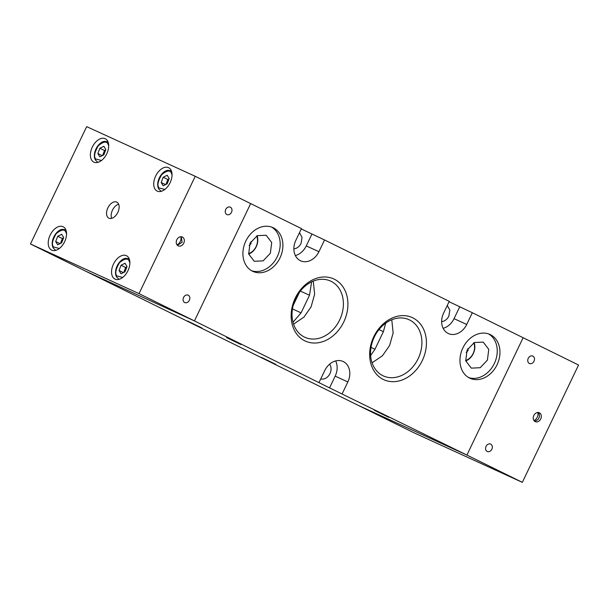 <?xml version="1.0" encoding="UTF-8"?>
<svg xmlns="http://www.w3.org/2000/svg" width="609" height="609" viewBox="0 0 609 609"><rect width="100%" height="100%" fill="white"/><g stroke="black" fill="none" stroke-linecap="round" stroke-linejoin="round"><path stroke-width="0.91" d="M107.869 207.867A8.945 5.473 -63.8 0 0 108.889 218.174A8.945 5.473 -63.8 0 0 117.819 212.419A8.945 5.473 -63.8 0 0 116.791 202.119A8.945 5.473 -63.8 0 0 107.869 207.867M118.641 204.198A8.945 5.473 -63.8 0 0 112.482 210.143A8.945 5.473 -63.8 0 0 111.668 218.365M105.167 138.692A13.01 7.955 -63.8 0 0 92.355 147.013A13.01 7.955 -63.8 0 0 93.794 162.093A13.01 7.955 -63.8 0 0 93.923 162.154A13.01 7.955 -63.8 0 0 106.735 153.833A13.01 7.955 -63.8 0 0 105.288 138.745A13.01 7.955 -63.8 0 0 105.167 138.692M63.001 226.685A13.01 7.955 -63.8 0 0 50.189 235.005A13.01 7.955 -63.8 0 0 51.636 250.093A13.01 7.955 -63.8 0 0 51.757 250.154A13.01 7.955 -63.8 0 0 64.569 241.834A13.01 7.955 -63.8 0 0 63.13 226.746A13.01 7.955 -63.8 0 0 63.001 226.685M126.337 255.651A13.01 7.955 -63.8 0 0 113.525 263.971A13.01 7.955 -63.8 0 0 114.964 279.059A13.01 7.955 -63.8 0 0 115.093 279.12A13.01 7.955 -63.8 0 0 127.905 270.799A13.01 7.955 -63.8 0 0 126.459 255.711A13.01 7.955 -63.8 0 0 126.337 255.651M168.495 167.65A13.01 7.955 -63.8 0 0 155.691 175.971A13.01 7.955 -63.8 0 0 157.13 191.059A13.01 7.955 -63.8 0 0 157.251 191.119A13.01 7.955 -63.8 0 0 170.063 182.799A13.01 7.955 -63.8 0 0 168.624 167.711A13.01 7.955 -63.8 0 0 168.495 167.65M182.395 237.053A4.88 3.86 114.6 0 0 182.319 237.015A4.88 3.86 114.6 0 0 176.8 239.794A4.88 3.86 114.6 0 0 178.178 245.853A4.88 3.86 114.6 0 0 178.262 245.891A4.88 3.86 114.6 0 0 183.773 243.105A4.88 3.86 114.6 0 0 182.395 237.053M188.211 295.198A4.065 3.22 114.6 0 0 188.151 295.167A4.065 3.22 114.6 0 0 183.553 297.489A4.065 3.22 114.6 0 0 184.702 302.528A4.065 3.22 114.6 0 0 184.763 302.566A4.065 3.22 114.6 0 0 189.361 300.245A4.065 3.22 114.6 0 0 188.211 295.198M230.377 207.197A4.065 3.22 114.6 0 0 230.309 207.167A4.065 3.22 114.6 0 0 225.711 209.488A4.065 3.22 114.6 0 0 226.86 214.535A4.065 3.22 114.6 0 0 226.929 214.566A4.065 3.22 114.6 0 0 231.527 212.244A4.065 3.22 114.6 0 0 230.377 207.197M103.02 155.249L103.484 153.171L105.654 150.096M60.854 243.25L61.326 241.172L63.496 238.096M124.19 272.215L124.655 270.13L126.824 267.054M166.356 184.215L166.82 182.137L168.99 179.061M139.019 293.637L30.45 243.981L86.668 126.649L195.238 176.305L139.019 293.637L194.438 320.92L85.869 271.271L194.438 320.92L329.553 387.887L466.913 455.068L358.343 405.411L30.45 243.981M195.238 176.305L250.657 203.589L194.438 320.92L250.657 203.589L301.455 228.596L295.837 240.334A16.268 12.865 114.6 0 0 300.618 260.804A16.268 12.865 114.6 0 0 318.926 251.7L324.544 239.969L449.236 301.356L443.618 313.087A16.268 12.865 114.6 0 0 448.399 333.565A16.268 12.865 114.6 0 0 466.707 324.452L472.333 312.721L523.131 337.729L466.913 455.068L523.131 337.729L578.55 365.019L522.332 482.351L466.913 455.068L358.343 405.411L413.762 432.694L522.332 482.351M103.873 146.297L105.844 149.593L103.827 154.853L99.83 156.817L97.859 153.529L99.876 148.269L103.873 146.297M61.707 234.298L63.686 237.594L61.669 242.846L57.672 244.818L55.693 241.522L57.718 236.269L61.707 234.298M125.043 263.263L127.015 266.559L124.997 271.812L121.001 273.784L119.029 270.487L121.046 265.227L125.043 263.263M167.201 175.263L169.18 178.559L167.163 183.811L163.166 185.783L161.187 182.487L163.212 177.234L167.201 175.263M99.876 148.269L104.497 150.537L105.715 149.943M102.609 155.447L104.497 150.537M97.859 153.529L102.19 155.66M57.718 236.269L62.331 238.538L63.549 237.936M60.451 243.448L62.331 238.538M55.693 241.522L60.025 243.653M121.046 265.227L125.667 267.503L126.885 266.902M123.779 272.413L125.667 267.503M119.029 270.487L123.361 272.619M163.212 177.234L167.825 179.503L169.043 178.901M165.945 184.413L167.825 179.503M161.187 182.487L165.519 184.626M226.548 337.569L240.966 344.557L226.548 337.569M374.329 410.321L388.748 417.31L374.329 410.321M187.496 320.996L201.914 327.985L187.496 320.996M261.39 357.376L275.808 364.365L261.39 357.376M299.483 232.714L302.056 237.388L301.067 243.349A8.945 7.08 -65.4 0 1 293.865 248.86M447.265 305.467L449.838 310.141L448.848 316.101A8.945 7.08 -65.4 0 1 441.647 321.613M295.281 298.06A34.165 27.024 114.6 0 0 304.766 340.812A34.165 27.024 114.6 0 0 343.781 321.94A34.165 27.024 114.6 0 0 334.288 279.196A34.165 27.024 114.6 0 0 295.281 298.06M295.776 298.372A30.899 24.444 114.6 0 0 304.865 337.272A30.899 24.444 114.6 0 0 339.655 319.969A30.899 24.444 114.6 0 0 330.565 281.069A30.899 24.444 114.6 0 0 295.776 298.372M245.815 241.088A24.071 19.046 114.6 0 0 252.895 271.386A24.071 19.046 114.6 0 0 279.995 257.911A24.071 19.046 114.6 0 0 272.916 227.606A24.071 19.046 114.6 0 0 245.815 241.088M251.57 270.701A24.071 19.046 114.6 0 0 277.278 256.671A24.071 19.046 114.6 0 0 271.53 227.05M462.878 347.945A24.071 19.046 114.6 0 0 469.95 378.25A24.071 19.046 114.6 0 0 497.051 364.768A24.071 19.046 114.6 0 0 489.971 334.463A24.071 19.046 114.6 0 0 462.878 347.945M468.625 377.557A24.071 19.046 114.6 0 0 494.333 363.527A24.071 19.046 114.6 0 0 488.585 333.915M373.789 336.716A34.165 27.024 114.6 0 0 383.282 379.46A34.165 27.024 114.6 0 0 422.288 360.589A34.165 27.024 114.6 0 0 412.803 317.845A34.165 27.024 114.6 0 0 373.789 336.716M374.291 337.021A30.899 24.444 114.6 0 0 383.373 375.928A30.899 24.444 114.6 0 0 418.162 358.625A30.899 24.444 114.6 0 0 409.081 319.717A30.899 24.444 114.6 0 0 374.291 337.021M329.606 364.174A8.945 7.08 -65.4 0 1 329.979 373.591A8.945 7.08 -65.4 0 1 320.76 378.912M293.576 324.163L303.96 317.083L311.07 306.898L314.64 294.276L313.27 281.107M372.091 362.812L382.467 355.732L389.577 345.547L393.148 332.925L391.777 319.763M250.033 243.257L248.67 253.991L254.235 261.269L263.134 260.858L270.35 253.26L271.713 242.527L266.141 235.241L257.249 235.653L250.033 243.257M467.088 350.114L465.725 360.848L471.297 368.133L480.189 367.714L487.406 360.117L488.776 349.383L483.203 342.098L474.304 342.517L467.088 350.114L468.093 350.548L466.167 352.444M342.22 393.68L347.846 381.942A16.268 12.865 114.6 0 0 343.065 361.472A16.268 12.865 114.6 0 0 324.749 370.577L319.131 382.307M329.553 387.887L335.178 376.149A16.268 12.865 114.6 0 0 335.65 360.924M472.333 312.721L449.069 301.714M324.544 239.969L301.288 228.954M443.139 328.312A16.268 12.865 114.6 0 0 454.04 318.659L459.666 306.928M295.357 255.559A16.268 12.865 114.6 0 0 306.258 245.907L311.877 234.176M292.998 322.214L301.074 312.859L309.509 295.258L311.61 281.845M370.637 355.504L374.969 349.231L383.404 331.631L385.703 323.143M293.249 305.261L299.552 292.092M539.391 412.803A4.88 3.86 114.6 0 0 539.308 412.765A4.88 3.86 114.6 0 0 533.796 415.544A4.88 3.86 114.6 0 0 535.174 421.603A4.88 3.86 114.6 0 0 535.25 421.641A4.88 3.86 114.6 0 0 540.769 418.855A4.88 3.86 114.6 0 0 539.391 412.803M532.867 356.12A4.065 3.22 114.6 0 0 532.806 356.09A4.065 3.22 114.6 0 0 528.209 358.412A4.065 3.22 114.6 0 0 529.358 363.451A4.065 3.22 114.6 0 0 529.419 363.489A4.065 3.22 114.6 0 0 534.017 361.167A4.065 3.22 114.6 0 0 532.867 356.12M490.709 444.121A4.065 3.22 114.6 0 0 490.641 444.09A4.065 3.22 114.6 0 0 486.043 446.405A4.065 3.22 114.6 0 0 487.192 451.452A4.065 3.22 114.6 0 0 487.261 451.482A4.065 3.22 114.6 0 0 491.859 449.168A4.065 3.22 114.6 0 0 490.709 444.121M248.586 253.641A12.035 9.523 114.6 0 0 256.069 246.668A12.035 9.523 114.6 0 0 256.671 235.957M248.693 254.098A13.01 10.292 114.6 0 0 256.222 246.759A13.01 10.292 114.6 0 0 257.089 235.736M250.908 241.644L251.037 243.684L249.104 245.587M251.037 243.684L250.04 243.227M465.649 360.498A12.035 9.523 114.6 0 0 473.124 353.532A12.035 9.523 114.6 0 0 473.733 342.821M465.748 360.954A13.01 10.292 114.6 0 0 473.277 353.623A13.01 10.292 114.6 0 0 474.145 342.601M467.963 348.508L468.093 350.548M101.505 160.479L95.682 158.972C93.664 156.627 94.555 152.204 98.338 145.703C103.484 141.471 106.72 140.953 108.029 144.143L108.707 145.84M59.339 248.48L53.516 246.972C51.506 244.628 52.389 240.205 56.18 233.704C61.326 229.471 64.554 228.954 65.863 232.143L66.548 233.841M122.675 277.445L116.852 275.938C114.835 273.593 115.725 269.17 119.509 262.669C124.655 258.437 127.89 257.919 129.199 261.109L129.877 262.806M164.833 189.445L159.01 187.937C157 185.593 157.891 181.17 161.674 174.669C166.82 170.436 170.048 169.919 171.357 173.108L172.042 174.806M335.178 376.149L347.846 381.942M466.707 324.452L454.04 318.659M318.926 251.7L306.258 245.907M300.344 291.064L309.509 295.258M301.074 312.859L292.472 308.923M383.404 331.631L378.95 329.598M371.01 347.419L374.969 349.231M180.759 236.741A5.123 3.136 116.2 0 1 180.317 241.4A5.123 3.136 116.2 0 1 176.968 244.795M533.956 420.545A5.123 3.136 -63.8 0 0 537.305 417.15A5.123 3.136 -63.8 0 0 537.747 412.491M108.029 141.912L104.619 141.318C97.577 142.209 91.837 154.214 95.491 160.098L97.745 162.23M65.863 229.905L62.461 229.319C55.411 230.21 49.672 242.215 53.326 248.099L55.586 250.23M129.199 258.871L125.789 258.285C118.747 259.175 113.008 271.18 116.654 277.065L118.915 279.188M171.357 170.87L167.955 170.284C160.905 171.175 155.166 183.18 158.82 189.064L161.081 191.196M177.371 245.275L182.099 242.275L181.269 236.741M538.257 412.491L539.262 414.189L539.49 416.708L538.227 419.335L536.042 420.766L534.359 421.025"/></g></svg>
